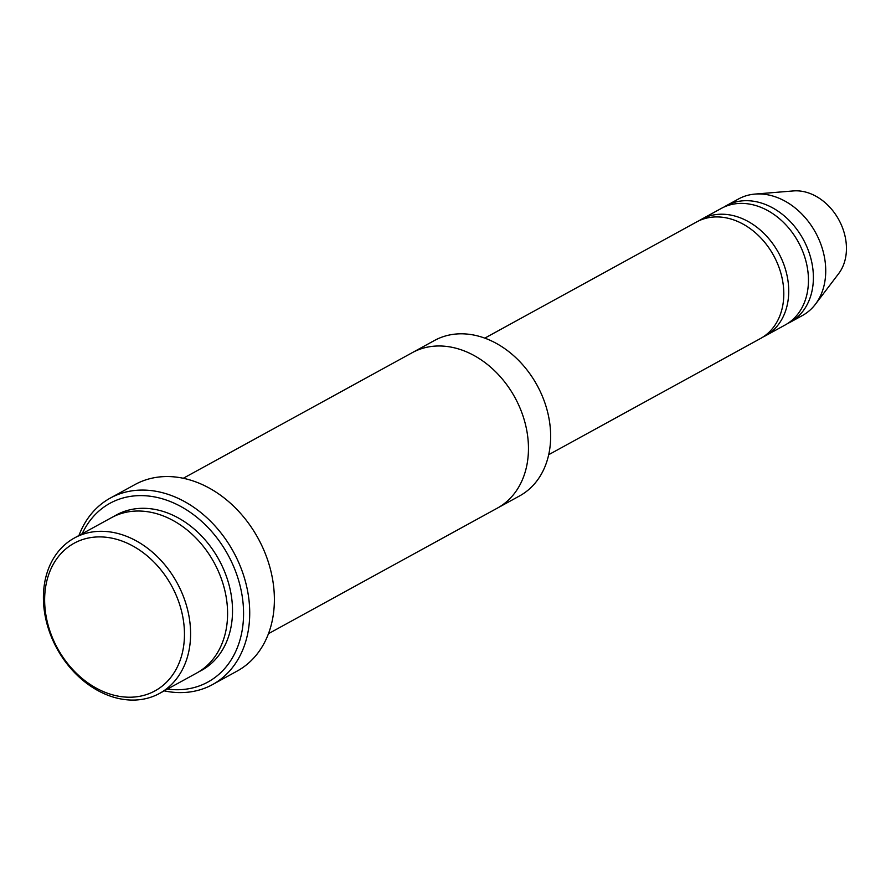 <?xml version="1.0" encoding="UTF-8"?>
<svg xmlns="http://www.w3.org/2000/svg" width="891" height="891" viewBox="0 0 891 891"><rect width="100%" height="100%" fill="white"/><g stroke="black" fill="none" stroke-linecap="round" stroke-linejoin="round"><path stroke-width="1.34" d="M701.562 219.242L721.298 208.416A66.457 51.344 61.3 0 1 798.882 243.109A66.457 51.344 61.3 0 1 785.216 324.948L765.492 335.773A66.457 51.344 -118.7 0 0 778.545 252.81A66.457 51.344 -118.7 0 0 701.562 219.242A66.457 51.344 -118.7 0 0 699.145 220.678M762.974 337.043A66.457 51.344 -118.7 0 0 765.492 335.773M74.387 538.008L111.386 517.716A88.61 68.462 61.3 0 1 214.82 563.97A88.61 68.462 61.3 0 1 196.61 673.095L159.623 693.376A88.61 68.462 -118.7 0 0 177.031 582.77A88.61 68.462 -118.7 0 0 74.387 538.008A88.61 68.462 -118.7 0 0 56.178 647.133A88.61 68.462 -118.7 0 0 159.623 693.376M56.757 646.911A84.177 65.043 -118.7 0 0 177.543 666.535A84.177 65.043 -118.7 0 0 109.326 537.696A84.177 65.043 -118.7 0 0 56.757 646.911M412.845 352.346L434.44 340.507A88.61 68.462 61.3 0 1 537.886 386.761A88.61 68.462 61.3 0 1 519.665 495.875L498.08 507.725M484.793 338.146L696.639 221.948A66.457 51.344 61.3 0 1 774.223 256.63A66.457 51.344 61.3 0 1 760.558 338.48L548.722 454.688M787.633 323.511A66.457 51.344 -118.7 0 0 790.15 322.252A66.457 51.344 -118.7 0 0 803.214 239.289A66.457 51.344 -118.7 0 0 726.232 205.71A66.457 51.344 -118.7 0 0 723.804 207.146M790.15 322.252L802.479 315.481A66.457 51.344 -118.7 0 0 815.421 304.243A66.457 51.344 -118.7 0 0 815.543 232.518A66.457 51.344 -118.7 0 0 754.989 194.082A66.457 51.344 -118.7 0 0 738.561 198.949L726.232 205.71M815.421 304.243L838.709 273.548A49.84 38.502 -118.7 0 0 838.81 219.754A49.84 38.502 -118.7 0 0 793.402 190.93L754.989 194.082M167.452 689.088A101.908 78.731 -118.7 0 0 227.962 554.826A101.908 78.731 -118.7 0 0 82.217 533.709M268.492 633.668L497.479 508.059A88.61 68.462 -118.7 0 0 514.887 397.442A88.61 68.462 -118.7 0 0 412.243 352.68L183.256 478.289M110.25 498.114L134.92 484.593A106.33 82.161 61.3 0 1 259.058 540.091A106.33 82.161 61.3 0 1 237.195 671.046L212.537 684.578A106.33 82.161 -118.7 0 0 233.431 551.83A106.33 82.161 -118.7 0 0 110.25 498.114A106.33 82.161 -118.7 0 0 78.954 535.502M164.189 690.87A106.33 82.161 -118.7 0 0 212.537 684.578M199.038 671.669A88.61 68.462 -118.7 0 0 218.952 559.771A88.61 68.462 -118.7 0 0 113.881 516.424"/></g></svg>
